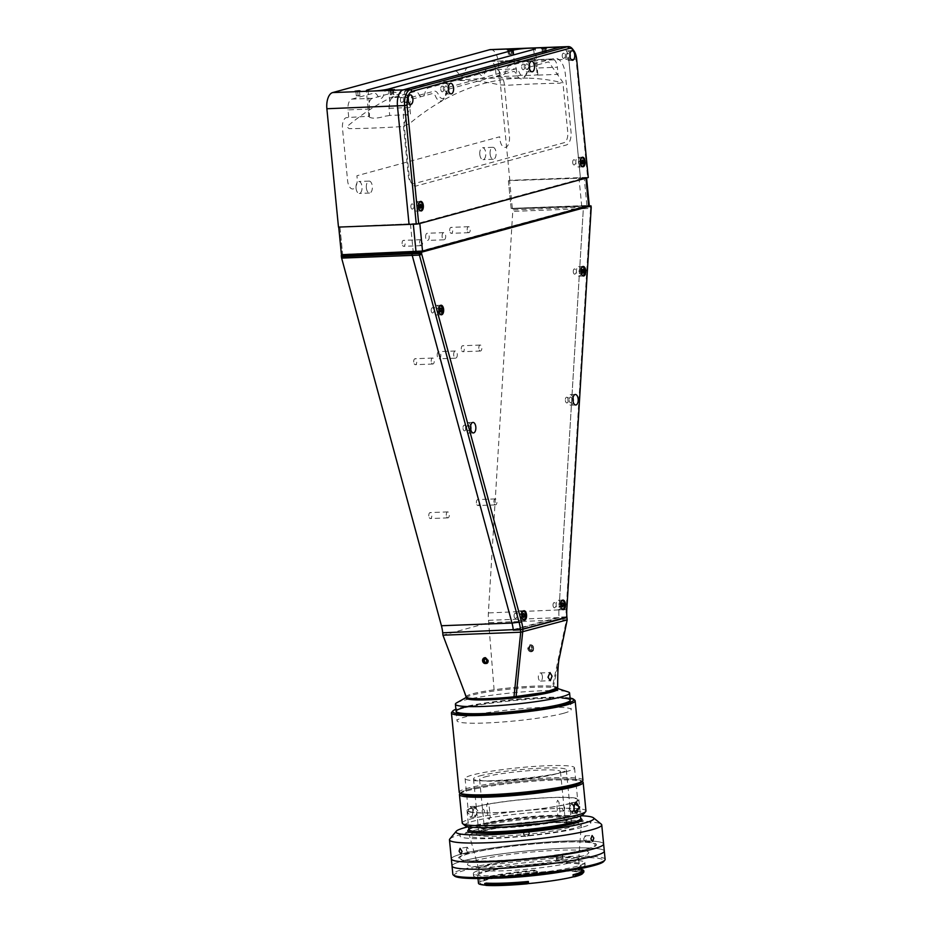 <?xml version="1.0" encoding="UTF-8"?>
<svg xmlns="http://www.w3.org/2000/svg" width="932" height="932" viewBox="0 0 932 932"><rect width="100%" height="100%" fill="white"/><g stroke="black" fill="none" stroke-linecap="round" stroke-linejoin="round"><path stroke-width="0.7" stroke-dasharray="4.66 3.5" d="M529.201 78.195A601.373 304.31 87.8 0 1 561.705 82.61A587.323 145.602 -97.1 0 0 559.631 83.263A162.564 16.357 -5.6 0 0 535.294 83.88A162.564 16.357 -5.6 0 0 506.857 85.325A592.018 524.005 95.5 0 0 499.074 84.789A601.373 304.31 -92.2 0 0 446.102 81.387A601.373 304.31 -92.2 0 0 346.809 126.764A587.323 145.602 82.9 0 1 349.127 128.663A162.564 16.357 -5.6 0 0 373.476 128.045A162.564 16.357 -5.6 0 0 401.913 126.601A592.018 524.005 -84.5 0 1 409.358 123.781A601.373 304.31 87.8 0 1 529.201 78.195A602.433 602.433 0 0 0 446.102 81.387M558.979 802.301L557.616 800.25L556.602 802.941L557.755 814.778L559.247 816.816L560.144 814.125L558.979 802.301M489.533 823.061A40.635 4.089 174.4 0 1 534.84 816.747A40.635 4.089 174.4 0 1 565.013 817.748A40.635 4.089 174.4 0 1 559.596 820.37A40.635 4.089 174.4 0 1 514.289 826.684A40.635 4.089 174.4 0 1 484.116 825.682A40.635 4.089 174.4 0 1 489.533 823.061M490.209 816.816L489.183 819.508L487.832 817.469L486.667 805.632L487.564 802.941L489.044 804.98L490.209 816.816M485.013 776.904A40.635 4.089 174.4 0 1 530.32 770.589A40.635 4.089 174.4 0 1 560.482 771.591A40.635 4.089 174.4 0 1 555.064 774.212A40.635 4.089 174.4 0 1 509.757 780.527A40.635 4.089 174.4 0 1 479.596 779.525A40.635 4.089 174.4 0 1 485.013 776.904M563.709 820.218A45.423 4.567 174.4 0 1 501.952 827.884A45.423 4.567 174.4 0 1 485.421 823.212A45.423 4.567 174.4 0 1 547.166 815.547A45.423 4.567 174.4 0 1 563.709 820.218M456.715 702.798A57.376 5.778 174.4 0 1 463.041 700.526A57.376 5.778 174.4 0 1 471.802 698.499A57.376 5.778 174.4 0 1 552.396 690.6A57.376 5.778 174.4 0 1 568.019 691.882M563.569 713.295A57.376 5.778 174.4 0 1 499.61 722.218A57.376 5.778 174.4 0 1 457.018 720.797A57.376 5.778 174.4 0 1 464.672 717.092A57.376 5.778 174.4 0 1 528.63 708.18A57.376 5.778 174.4 0 1 571.223 709.59A57.376 5.778 174.4 0 1 563.569 713.295M466.198 698.033A46.017 4.637 174.4 0 1 466.513 697.404A46.017 4.637 174.4 0 1 467.258 696.891A46.017 4.637 174.4 0 1 472.338 695.074A46.017 4.637 174.4 0 1 518.565 688.305A46.017 4.637 174.4 0 1 556.532 688.142A46.017 4.637 174.4 0 1 557.359 688.503A46.017 4.637 174.4 0 1 557.802 689.051M466.093 696.938A46.017 4.637 174.4 0 1 466.082 696.856A46.017 4.637 174.4 0 1 472.221 693.886A46.017 4.637 174.4 0 1 523.516 686.733A46.017 4.637 174.4 0 1 557.686 687.874A46.017 4.637 174.4 0 1 557.686 687.898L557.686 687.886M542.389 676.457A4.066 2.062 87.8 0 0 540.211 672.951A4.066 2.062 87.8 0 0 538.346 677.564A4.066 2.062 87.8 0 0 540.525 681.071A4.066 2.062 87.8 0 0 542.389 676.457M428.813 515.978A2.994 1.515 -92.2 0 1 430.188 512.577A2.994 1.515 -92.2 0 1 431.784 515.163A2.994 1.515 -92.2 0 1 430.409 518.553A2.994 1.515 -92.2 0 1 428.813 515.978M446.323 515.303A2.994 1.515 -92.2 0 1 447.698 511.913A2.994 1.515 -92.2 0 1 449.294 514.487A2.994 1.515 -92.2 0 1 447.931 517.877A2.994 1.515 -92.2 0 1 446.323 515.303M476.403 502.977A2.994 1.515 -92.2 0 1 477.778 499.587A2.994 1.515 -92.2 0 1 479.386 502.173A2.994 1.515 -92.2 0 1 478.011 505.563A2.994 1.515 -92.2 0 1 476.403 502.977M493.925 502.313A2.994 1.515 -92.2 0 1 495.288 498.923A2.994 1.515 -92.2 0 1 496.896 501.498A2.994 1.515 -92.2 0 1 495.521 504.888A2.994 1.515 -92.2 0 1 493.925 502.313M479.805 154.491A5.976 3.029 -92.2 0 1 482.555 147.71A5.976 3.029 -92.2 0 1 485.758 152.871A5.976 3.029 -92.2 0 1 483.009 159.652A5.976 3.029 -92.2 0 1 479.805 154.491M490.104 154.095A5.976 3.029 -92.2 0 1 492.853 147.314A5.976 3.029 -92.2 0 1 496.057 152.475A5.976 3.029 -92.2 0 1 493.308 159.255A5.976 3.029 -92.2 0 1 490.104 154.095M356.059 188.276A5.976 3.029 -92.2 0 1 358.797 181.484A5.976 3.029 -92.2 0 1 362 186.645A5.976 3.029 -92.2 0 1 359.263 193.437A5.976 3.029 -92.2 0 1 356.059 188.276M366.358 187.88A5.976 3.029 -92.2 0 1 369.107 181.088A5.976 3.029 -92.2 0 1 372.311 186.249A5.976 3.029 -92.2 0 1 369.561 193.04A5.976 3.029 -92.2 0 1 366.358 187.88M437.225 355.698A3.588 1.817 -92.2 0 1 438.867 351.62A3.588 1.817 -92.2 0 1 440.789 354.719A3.588 1.817 -92.2 0 1 439.147 358.797A3.588 1.817 -92.2 0 1 437.225 355.698M453.709 355.057A3.588 1.817 -92.2 0 1 455.352 350.991A3.588 1.817 -92.2 0 1 457.274 354.09A3.588 1.817 -92.2 0 1 455.632 358.156A3.588 1.817 -92.2 0 1 453.709 355.057M425.621 237.334A3.588 1.817 -92.2 0 1 427.264 233.268A3.588 1.817 -92.2 0 1 429.186 236.367A3.588 1.817 -92.2 0 1 427.543 240.433A3.588 1.817 -92.2 0 1 425.621 237.334M442.106 236.705A3.588 1.817 -92.2 0 1 443.748 232.639A3.588 1.817 -92.2 0 1 445.671 235.726A3.588 1.817 -92.2 0 1 444.028 239.804A3.588 1.817 -92.2 0 1 442.106 236.705M413.726 362.105A2.994 1.515 -92.2 0 1 415.101 358.715A2.994 1.515 -92.2 0 1 416.697 361.301A2.994 1.515 -92.2 0 1 415.322 364.692A2.994 1.515 -92.2 0 1 413.726 362.105M431.236 361.441A2.994 1.515 -92.2 0 1 432.611 358.051A2.994 1.515 -92.2 0 1 434.207 360.626A2.994 1.515 -92.2 0 1 432.844 364.016A2.994 1.515 -92.2 0 1 431.236 361.441M402.123 243.753A2.994 1.515 -92.2 0 1 403.498 240.363A2.994 1.515 -92.2 0 1 405.094 242.937A2.994 1.515 -92.2 0 1 403.719 246.328A2.994 1.515 -92.2 0 1 402.123 243.753M419.633 243.077A2.994 1.515 -92.2 0 1 421.008 239.687A2.994 1.515 -92.2 0 1 422.604 242.273A2.994 1.515 -92.2 0 1 421.241 245.664A2.994 1.515 -92.2 0 1 419.633 243.077M449.713 230.763A2.994 1.515 -92.2 0 1 451.088 227.373A2.994 1.515 -92.2 0 1 452.684 229.948A2.994 1.515 -92.2 0 1 451.321 233.338A2.994 1.515 -92.2 0 1 449.713 230.763M467.223 230.088A2.994 1.515 -92.2 0 1 468.598 226.697A2.994 1.515 -92.2 0 1 470.206 229.272A2.994 1.515 -92.2 0 1 468.831 232.674A2.994 1.515 -92.2 0 1 467.223 230.088M461.317 349.116A2.994 1.515 -92.2 0 1 462.691 345.725A2.994 1.515 -92.2 0 1 464.299 348.312A2.994 1.515 -92.2 0 1 462.924 351.702A2.994 1.515 -92.2 0 1 461.317 349.116M478.838 348.452A2.994 1.515 -92.2 0 1 480.201 345.05A2.994 1.515 -92.2 0 1 481.809 347.636A2.994 1.515 -92.2 0 1 480.434 351.026A2.994 1.515 -92.2 0 1 478.838 348.452M515.303 629.566L559.095 617.613A23.906 12.093 -92.2 0 1 558.955 610.227L583.327 208.686A4.776 2.423 87.8 0 0 583.316 207.417A4.776 2.423 87.8 0 1 583.327 208.686L512.751 211.389L488.38 612.93A23.906 12.093 87.8 0 0 488.519 620.328L494.088 689.797C513.299 686.931 544.172 685.067 552.56 686.278L566.539 619.71L488.752 622.692L442.945 635.193M588.208 205.832L583.187 206.019L583.292 207.172L583.187 206.019L512.612 208.733L512.728 209.921A4.776 2.423 -92.2 0 1 512.751 211.389M586.496 206.298L512.612 208.733M338.479 227.093L417.454 223.517L584.154 178.024L508.394 180.715L511.19 209.118M581.754 206.415L578.97 178.012L580.391 177.616L509.827 180.33L585.913 178.024L419.808 223.365L338.724 227.035L339.912 226.709L342.65 254.681M490.535 49.582A14.341 7.258 -92.2 0 1 498.224 61.966L509.827 180.33M572.679 49.163A14.341 7.258 -92.2 0 1 575.999 58.984L587.603 177.336L580.391 177.616L568.788 59.264A14.341 7.258 87.8 0 0 561.099 46.88A14.341 7.258 87.8 0 1 568.788 59.264L498.224 61.966M495.544 69.62L496.243 76.715L498.62 76.063A9.565 4.835 87.8 0 1 504.305 84.241L509.443 136.55A9.565 4.835 87.8 0 1 505.61 147.314A9.565 4.835 87.8 0 1 499.913 139.148L499.692 136.783L356.898 175.752L357.131 178.129A9.565 4.835 -92.2 0 1 353.298 188.893A9.565 4.835 -92.2 0 1 347.613 180.726L342.487 128.406A9.565 4.835 87.8 0 1 346.32 117.642L369.503 116.197L369.177 102.508A9.565 4.835 -92.2 0 1 372.439 98.326L394.154 92.408A9.565 4.835 -92.2 0 1 398.465 95.39A7.176 3.635 87.8 0 0 404.313 93.794A9.565 4.835 -92.2 0 1 407.832 88.668L475.064 70.319A9.565 4.835 -92.2 0 1 479.374 73.313A7.176 3.635 -92.2 0 0 485.234 71.706A9.565 4.835 -92.2 0 1 488.741 66.58L510.456 60.65A9.565 4.835 -92.2 0 1 511.027 60.568A9.565 4.835 -92.2 0 1 514.347 62.887L516.351 68.817L495.544 69.62A9.565 4.835 87.8 0 0 490.418 61.361A9.565 4.835 87.8 0 0 489.859 61.442L510.456 60.65M348.696 116.989L347.997 109.894L368.816 109.091M536.541 68.048L537.24 75.142L558.058 74.35L557.359 67.244L536.541 68.048L534.945 62.094A9.565 4.835 87.8 0 0 531.624 59.776A9.565 4.835 87.8 0 0 531.065 59.869L551.674 59.077A9.565 4.835 -92.2 0 1 552.233 58.984A9.565 4.835 -92.2 0 1 557.359 67.244M393.036 97.545A9.565 4.835 87.8 0 0 389.786 101.716L388.993 108.322L389.692 115.417L410.511 114.624L409.812 107.518A9.565 4.835 -92.2 0 1 413.645 96.753L393.036 97.545L414.763 91.616A9.565 4.835 87.8 0 1 419.062 94.598A7.176 3.635 -92.2 0 0 424.922 93.002A9.565 4.835 87.8 0 1 428.429 87.876L495.673 69.527A9.565 4.835 87.8 0 1 499.971 72.521A7.176 3.635 87.8 0 0 505.831 70.914A9.565 4.835 87.8 0 1 509.338 65.799L531.065 59.869M389.692 115.417A11.953 1.2 174.4 0 1 385.464 116.139C376.971 118.609 371.484 118.818 368.979 116.768A11.953 1.2 174.4 0 1 368.897 116.651A11.953 1.2 174.4 0 1 369.503 116.197M372.439 98.326L351.83 99.118A9.565 4.835 87.8 0 0 347.997 109.894M351.83 99.118L373.546 93.188A9.565 4.835 87.8 0 1 377.856 96.182A7.176 3.635 87.8 0 0 383.716 94.586A9.565 4.835 87.8 0 1 387.223 89.46L454.467 71.112A9.565 4.835 87.8 0 1 458.765 74.094A7.176 3.635 87.8 0 0 464.625 72.498A9.565 4.835 87.8 0 1 468.132 67.372L489.859 61.442M496.243 76.715L517.05 75.923L516.351 68.817M537.24 75.142A11.953 1.2 -5.6 0 0 537.857 74.688A11.953 1.2 -5.6 0 0 537.764 74.56C535.539 75.329 530.052 75.539 521.291 75.201A11.953 1.2 -5.6 0 0 517.05 75.923M488.519 620.328L565.782 617.357M566.307 617.345L567.192 619.897M487.844 660.637C485.782 656.885 484.092 656.943 482.811 660.811C484.838 664.574 486.516 664.516 487.844 660.637M466.431 697.346C465.091 695.237 474.306 692.721 494.088 689.797M528.374 648.369C529.772 644.466 531.52 644.396 533.64 648.136C532.277 652.027 530.529 652.109 528.374 648.369M552.56 686.278L553.48 686.383L559.456 657.409M553.48 686.383L557.686 687.909M573.005 397.894A5.254 2.656 87.8 0 0 570.407 394.679A5.254 2.656 87.8 0 0 567.984 400.643A5.254 2.656 87.8 0 0 570.803 405.187A5.254 2.656 87.8 0 0 573.157 401.774M470.648 425.842A5.254 2.656 87.8 0 0 468.05 422.615A5.254 2.656 87.8 0 0 465.627 428.58A5.254 2.656 87.8 0 0 468.447 433.124A5.254 2.656 87.8 0 0 470.788 429.71M522.013 615.015A4.776 2.423 87.8 0 0 519.45 610.891A4.776 2.423 87.8 0 0 517.26 616.32A4.776 2.423 87.8 0 0 519.823 620.444A4.776 2.423 87.8 0 0 522.013 615.015M439.1 309.541A4.776 2.423 87.8 0 0 436.537 305.405A4.776 2.423 87.8 0 0 434.335 310.834A4.776 2.423 87.8 0 0 436.898 314.958A4.776 2.423 87.8 0 0 439.1 309.541M581.195 270.746A4.776 2.423 87.8 0 0 578.632 266.622A4.776 2.423 87.8 0 0 576.442 272.051A4.776 2.423 87.8 0 0 579.005 276.175A4.776 2.423 87.8 0 0 581.195 270.746M560.947 604.39A4.776 2.423 87.8 0 0 558.385 600.266A4.776 2.423 87.8 0 0 556.183 605.695A4.776 2.423 87.8 0 0 558.746 609.819A4.776 2.423 87.8 0 0 560.947 604.39M570 53.916A4.776 2.423 87.8 0 0 567.611 50.887A4.776 2.423 87.8 0 0 565.409 56.316A4.776 2.423 87.8 0 0 567.972 60.44A4.776 2.423 87.8 0 0 570.128 57.236M408.169 98.081A4.776 2.423 87.8 0 0 405.781 95.052A4.776 2.423 87.8 0 0 403.591 100.481A4.776 2.423 87.8 0 0 406.154 104.617A4.776 2.423 87.8 0 0 408.298 101.413M448.409 86.781A5.254 2.656 87.8 0 0 445.811 83.554A5.254 2.656 87.8 0 0 443.399 89.519A5.254 2.656 87.8 0 0 446.218 94.062A5.254 2.656 87.8 0 0 448.56 90.649M529.318 64.692A5.254 2.656 87.8 0 0 526.72 61.465A5.254 2.656 87.8 0 0 524.308 67.442A5.254 2.656 87.8 0 0 527.128 71.974A5.254 2.656 87.8 0 0 529.469 68.56M580.613 161.539A4.776 2.423 87.8 0 0 578.05 157.403A4.776 2.423 87.8 0 0 575.86 162.832A4.776 2.423 87.8 0 0 578.423 166.968A4.776 2.423 87.8 0 0 580.613 161.539M418.794 205.704A4.776 2.423 87.8 0 0 416.231 201.58A4.776 2.423 87.8 0 0 414.029 207.009A4.776 2.423 87.8 0 0 416.592 211.133A4.776 2.423 87.8 0 0 418.794 205.704M587.603 177.336L588.267 177.523M525.497 67.116A2.866 1.456 87.8 0 0 527.197 69.562A2.866 1.456 87.8 0 0 528.351 66.335A2.866 1.456 87.8 0 0 526.65 63.877A2.866 1.456 87.8 0 0 525.497 67.116M444.587 89.204A2.866 1.456 87.8 0 0 446.288 91.651A2.866 1.456 87.8 0 0 447.442 88.424A2.866 1.456 87.8 0 0 445.729 85.965A2.866 1.456 87.8 0 0 444.587 89.204M404.663 100.19A2.633 1.328 87.8 0 0 406.224 102.438A2.633 1.328 87.8 0 0 407.272 99.479A2.633 1.328 87.8 0 0 405.711 97.231A2.633 1.328 87.8 0 0 404.663 100.19M566.481 56.025A2.633 1.328 87.8 0 0 568.042 58.273A2.633 1.328 87.8 0 0 569.102 55.303A2.633 1.328 87.8 0 0 567.541 53.066A2.633 1.328 87.8 0 0 566.481 56.025M578.97 178.012L580.391 177.616L568.788 59.264L576.652 59.17M411.257 97.394L433.951 91.208A9.565 4.835 -92.2 0 1 438.541 94.819A9.565 4.835 87.8 0 0 446.789 92.559A9.565 4.835 -92.2 0 1 450.447 86.699L514.872 69.119A9.565 4.835 -92.2 0 1 519.45 72.731A9.565 4.835 87.8 0 0 527.698 70.483A9.565 4.835 -92.2 0 1 531.357 64.623L554.051 58.425A19.129 9.681 -92.2 0 1 565.421 74.758L570.99 131.575A11.953 6.046 -92.2 0 1 566.202 145.031L416.278 185.957A11.953 6.046 -92.2 0 1 409.171 175.74L403.603 118.935A19.129 9.681 -92.2 0 1 411.257 97.394M562.264 56.188A2.633 1.328 87.8 0 0 563.825 58.425A2.633 1.328 87.8 0 0 564.874 55.466A2.633 1.328 87.8 0 0 563.312 53.217A2.633 1.328 87.8 0 0 562.264 56.188M400.434 100.353A2.633 1.328 87.8 0 0 401.995 102.602A2.633 1.328 87.8 0 0 403.055 99.642A2.633 1.328 87.8 0 0 401.482 97.394A2.633 1.328 87.8 0 0 400.434 100.353M565.363 400.469A2.866 1.456 87.8 0 0 567.075 402.915A2.866 1.456 87.8 0 0 568.217 399.688A2.866 1.456 87.8 0 0 566.516 397.23A2.866 1.456 87.8 0 0 565.363 400.469M440.766 89.344A2.866 1.456 87.8 0 0 442.479 91.79A2.866 1.456 87.8 0 0 443.632 88.563A2.866 1.456 87.8 0 0 441.919 86.117A2.866 1.456 87.8 0 0 440.766 89.344M521.687 67.255A2.866 1.456 87.8 0 0 523.388 69.714A2.866 1.456 87.8 0 0 524.541 66.475A2.866 1.456 87.8 0 0 522.829 64.028A2.866 1.456 87.8 0 0 521.687 67.255M463.006 428.405A2.866 1.456 87.8 0 0 464.719 430.852A2.866 1.456 87.8 0 0 465.86 427.625A2.866 1.456 87.8 0 0 464.159 425.178A2.866 1.456 87.8 0 0 463.006 428.405M514.103 616.192A2.633 1.328 87.8 0 0 515.664 618.429A2.633 1.328 87.8 0 0 516.724 615.469A2.633 1.328 87.8 0 0 515.163 613.221A2.633 1.328 87.8 0 0 514.103 616.192M431.19 310.705A2.633 1.328 87.8 0 0 432.751 312.954A2.633 1.328 87.8 0 0 433.799 309.995A2.633 1.328 87.8 0 0 432.238 307.746A2.633 1.328 87.8 0 0 431.19 310.705M572.702 162.704A2.633 1.328 87.8 0 0 574.263 164.952A2.633 1.328 87.8 0 0 575.324 161.993A2.633 1.328 87.8 0 0 573.763 159.745A2.633 1.328 87.8 0 0 572.702 162.704M410.884 206.881A2.633 1.328 87.8 0 0 412.445 209.118A2.633 1.328 87.8 0 0 413.493 206.158A2.633 1.328 87.8 0 0 411.932 203.91A2.633 1.328 87.8 0 0 410.884 206.881M573.285 271.923A2.633 1.328 87.8 0 0 574.846 274.159A2.633 1.328 87.8 0 0 575.906 271.2A2.633 1.328 87.8 0 0 574.333 268.952A2.633 1.328 87.8 0 0 573.285 271.923M553.037 605.567A2.633 1.328 87.8 0 0 554.598 607.804A2.633 1.328 87.8 0 0 555.647 604.845A2.633 1.328 87.8 0 0 554.086 602.596A2.633 1.328 87.8 0 0 553.037 605.567M513.229 629.648L559.049 617.147A23.906 12.093 -92.2 0 1 558.955 610.227L583.327 208.686L590.538 208.407L566.167 609.947A23.906 12.093 87.8 0 0 566.26 616.868L566.912 617.054M410.476 223.995L413.226 251.966M591.168 207.114L590.515 206.927A4.776 2.423 -92.2 0 1 590.538 208.407L591.179 208.034M466.815 428.254A2.866 1.456 87.8 0 0 468.528 430.712A2.866 1.456 87.8 0 0 469.67 427.473A2.866 1.456 87.8 0 0 467.969 425.027A2.866 1.456 87.8 0 0 466.815 428.254M569.172 400.317A2.866 1.456 87.8 0 0 570.885 402.764A2.866 1.456 87.8 0 0 572.027 399.537A2.866 1.456 87.8 0 0 570.326 397.09A2.866 1.456 87.8 0 0 569.172 400.317M590.399 205.751L590.515 206.927L584.201 207.172M566.26 616.868L559.049 617.147M341.438 254.727L342.627 254.401L339.912 226.709M508.394 180.715L511.12 208.407L589.269 205.413M512.309 208.092L509.594 180.389M511.12 208.407L586.577 205.797L420.46 251.139L342.627 254.401M466.303 850.042L467.27 847.223L469.274 850.287L468.19 853.13L466.303 850.042M449.783 839.021A76.506 7.701 174.4 0 1 459.674 834.897A76.506 7.701 174.4 0 1 541.201 823.282A76.506 7.701 174.4 0 1 601.28 824.168M451.344 858.908A76.506 7.701 174.4 0 1 461.55 853.98A76.506 7.701 174.4 0 1 546.828 842.085A76.506 7.701 174.4 0 1 603.61 843.984A76.506 7.701 -5.6 0 0 546.828 842.085A76.506 7.701 -5.6 0 0 461.55 853.98A76.506 7.701 -5.6 0 0 451.344 858.908M523.493 833.592C525.1 829.573 527.081 829.387 529.434 833.01C527.827 837.018 525.846 837.204 523.493 833.592L523.493 834.431C525.846 838.054 527.827 837.868 529.434 833.86C527.081 830.226 525.1 830.424 523.493 834.431M583.63 839.184L585.063 835.794L586.612 838.369L585.296 841.759L583.63 839.184M468.889 829.562A56.176 5.65 174.4 0 1 469.111 828.967A56.176 5.65 174.4 0 1 476.38 825.938A56.176 5.65 174.4 0 1 536.25 817.411A56.176 5.65 174.4 0 1 580.368 818.063A56.176 5.65 174.4 0 1 580.706 818.599M468.05 830.249A57.376 5.778 174.4 0 1 475.46 827.162A57.376 5.778 174.4 0 1 536.611 818.447A57.376 5.778 174.4 0 1 581.661 819.112M571.363 803.291A56.176 5.65 174.4 0 1 508.732 812.017A56.176 5.65 174.4 0 1 467.025 810.63A56.176 5.65 174.4 0 1 474.516 807.007A56.176 5.65 174.4 0 1 537.147 798.27A56.176 5.65 174.4 0 1 578.854 799.668A56.176 5.65 174.4 0 1 571.363 803.291M474.586 807.718C472.384 811.108 472.64 813.787 475.378 815.756C477.86 812.366 477.603 809.675 474.586 807.718M572.213 812.04C569.207 810.083 568.939 807.403 571.433 804.001C574.159 805.97 574.427 808.65 572.213 812.04M587.23 849.157A69.329 6.978 174.4 0 1 492.97 860.865A69.329 6.978 174.4 0 1 467.724 853.735A69.329 6.978 174.4 0 1 561.984 842.027A69.329 6.978 174.4 0 1 587.23 849.157M468.155 826.789A69.329 6.978 174.4 0 1 580.881 815.733M529.434 833.01L529.434 833.86M563.813 810.7C565.142 808.708 564.978 807.135 563.347 805.97C561.914 807.974 562.066 809.547 563.813 810.7M484.92 828.699A46.612 4.695 174.4 0 1 534.595 821.628A46.612 4.695 174.4 0 1 571.211 822.164A46.612 4.695 174.4 0 1 571.491 822.607A46.612 4.695 174.4 0 1 565.281 825.612A46.612 4.695 174.4 0 1 513.311 832.859A46.612 4.695 174.4 0 1 478.698 831.705A46.612 4.695 174.4 0 1 478.897 831.216A46.612 4.695 174.4 0 1 484.92 828.699M482.997 809.058C484.745 810.211 484.896 811.795 483.452 813.787C481.821 812.622 481.669 811.05 482.997 809.058M479.747 775.913A46.612 4.695 174.4 0 1 531.706 768.667A46.612 4.695 174.4 0 1 566.318 769.82A46.612 4.695 174.4 0 1 560.097 772.826A46.612 4.695 174.4 0 1 508.126 780.072A46.612 4.695 174.4 0 1 473.526 778.919A46.612 4.695 174.4 0 1 479.747 775.913M483.091 831.146A49.012 4.928 174.4 0 1 535.317 823.702A49.012 4.928 174.4 0 1 573.809 824.272A49.012 4.928 174.4 0 1 567.565 827.907A49.012 4.928 174.4 0 1 510.561 835.678A49.012 4.928 174.4 0 1 476.753 833.791A49.012 4.928 174.4 0 1 483.091 831.146M581.987 827.348A65.741 6.617 174.4 0 1 492.609 838.462A65.741 6.617 174.4 0 1 468.668 831.705A65.741 6.617 174.4 0 1 558.047 820.591A65.741 6.617 174.4 0 1 581.987 827.348M567.192 771.37A54.988 5.534 174.4 0 1 505.901 779.921A54.988 5.534 174.4 0 1 465.08 778.558A54.988 5.534 174.4 0 1 472.419 775.005A54.988 5.534 174.4 0 1 533.71 766.465A54.988 5.534 174.4 0 1 574.531 767.828A54.988 5.534 174.4 0 1 567.192 771.37M570.326 803.326A54.988 5.534 174.4 0 1 509.035 811.877A54.988 5.534 174.4 0 1 468.214 810.514A54.988 5.534 174.4 0 1 475.553 806.961A54.988 5.534 174.4 0 1 536.844 798.421A54.988 5.534 174.4 0 1 577.665 799.784A54.988 5.534 174.4 0 1 570.326 803.326M581.615 782.088A60.964 6.14 -5.6 0 0 539.57 779.735A60.964 6.14 -5.6 0 0 468.656 789.404A60.964 6.14 -5.6 0 0 460.897 793.924M582.943 780.142A62.153 6.256 -5.6 0 0 536.797 778.604A62.153 6.256 -5.6 0 0 467.515 788.262A62.153 6.256 -5.6 0 0 459.22 792.27M574.788 700.247A62.153 6.256 -5.6 0 0 525.974 699.524A62.153 6.256 -5.6 0 0 459.732 708.961A62.153 6.256 -5.6 0 0 451.705 712.316M570.093 698.068A60.964 6.14 -5.6 0 0 518.32 699.082A60.964 6.14 -5.6 0 0 460.653 707.738A60.964 6.14 -5.6 0 0 455.888 709.264M562.066 697.986A57.376 5.778 -5.6 0 0 463.74 707.621M472.978 811.131L471.942 807.776L467.153 812.727L472.151 816.001L473.095 811.178L472.314 815.686L470.392 817.294L467.736 812.646L469.973 806.553L472.128 808.079L473.095 811.178M574.578 803.92L573.716 808.58L574.776 811.819M477.883 811.003L474.784 806.366L472.524 812.459L475.192 817.108L477.883 811.003M459.709 793.982A62.153 6.256 174.4 0 1 552.257 780.131A62.153 6.256 174.4 0 1 582.791 781.913M462.237 823.049A62.153 6.256 174.4 0 1 492.912 814.58A62.153 6.256 174.4 0 1 555.041 808.533A62.153 6.256 174.4 0 1 585.96 810.91M574.182 810.421L572.027 813.391L568.928 808.755L571.619 802.65L573.995 805.632M460.536 793.377A60.964 6.14 174.4 0 1 460.781 792.689A60.964 6.14 174.4 0 1 551.546 779.105A60.964 6.14 174.4 0 1 581.498 780.853A60.964 6.14 174.4 0 1 581.871 781.47M465.219 825.752A59.764 6.011 174.4 0 1 491.781 817.446A59.764 6.011 174.4 0 1 554.074 811.224A59.764 6.011 174.4 0 1 583.56 814.149M532.125 645.655A2.924 2.505 74.7 0 1 530.145 650.792A2.924 2.505 74.7 0 1 532.125 645.655M529.586 651.456A3.588 3.076 -105.3 0 0 532.021 645.154A3.588 3.076 -105.3 0 0 529.586 651.456M532.918 648.124L531.834 646.4L530.949 646.645L532.021 648.369L532.918 648.124L532.219 649.953L530.436 650.035L529.353 648.311L530.052 646.493L531.834 646.4M532.021 648.369L531.322 650.198L532.219 649.953M530.436 650.035L529.539 650.28L528.456 648.556L529.353 648.311M528.456 648.556L530.052 646.493M482.392 659.576A3.588 3.076 74.7 0 1 488.426 661.825A3.588 3.076 74.7 0 1 482.392 659.576M485.572 662.803L486.819 661.44M487.716 661.196L487.215 659.192L486.318 659.437M561.938 600.546A4.427 2.237 87.8 0 0 560.249 604.973A4.427 2.237 87.8 0 0 562.276 609.26M561.961 603.668L559.561 602.946L562.485 602.829M559.561 602.946L558.769 604.216L561.693 604.099M561.891 606.149L558.967 606.266L559.957 607.047L562.881 606.93M559.957 607.047L560.749 605.777L561.856 605.73M563.988 608.316A4.427 2.237 87.8 0 0 563.732 601.361M523.015 611.171A4.427 2.237 87.8 0 0 521.314 615.598A4.427 2.237 87.8 0 0 523.341 619.885M523.038 614.304L520.627 613.571L523.563 613.454M520.627 613.571L519.835 614.84L522.77 614.724M522.968 616.774L520.044 616.891L521.035 617.671L523.959 617.555M521.035 617.671L521.827 616.402L522.922 616.367M525.066 618.941A4.427 2.237 87.8 0 0 524.798 611.986M581.615 157.694A4.427 2.237 87.8 0 0 579.914 162.121A4.427 2.237 87.8 0 0 581.941 166.409M581.521 162.879L580.426 162.925L580.228 160.875L581.638 160.817M581.37 161.248L578.434 161.352L578.644 163.403L581.568 163.298M578.644 163.403L579.634 164.183L582.558 164.079M583.665 165.465A4.427 2.237 87.8 0 0 583.397 158.498M419.784 201.86A4.427 2.237 87.8 0 0 418.095 206.287A4.427 2.237 87.8 0 0 420.122 210.574M419.54 205.413L416.616 205.529L416.814 207.58L419.738 207.463M419.703 207.055L418.596 207.09L418.398 205.04L419.808 204.993M418.596 207.09L417.804 208.36L420.728 208.244M421.835 209.63A4.427 2.237 87.8 0 0 421.567 202.675M582.197 266.901A4.427 2.237 87.8 0 0 580.485 271.061A4.427 2.237 87.8 0 0 582.255 275.511A4.427 2.237 87.8 0 0 582.523 275.616M581.941 271.76L579.017 271.864L579.238 269.872L582.162 269.767M579.238 269.872L583.164 269.243M582.465 272.761L580.787 272.831L581.009 270.839L582.046 270.793M580.787 272.831L579.786 273.344L582.71 273.227M584.248 274.672A4.427 2.237 87.8 0 0 583.98 267.717M440.09 305.696A4.427 2.237 87.8 0 0 439.974 305.743A4.427 2.237 87.8 0 0 438.401 310.24A4.427 2.237 87.8 0 0 440.428 314.41M440.125 311.463L437.201 311.568L436.887 309.564L439.822 309.447M436.887 309.564L437.609 308.131L440.533 308.014M437.201 311.568L441.151 312.034M438.226 312.15L438.937 310.717L440.009 310.682M442.152 313.455A4.427 2.237 87.8 0 0 441.885 306.5M478.477 883.256A51.877 5.219 174.4 0 1 484.395 880.192L484.011 880.076A52.949 5.324 174.4 0 1 484.465 879.948A52.949 5.324 174.4 0 1 536.529 872.259L537.554 872.282A51.877 5.219 174.4 0 1 575.988 871.338L577.467 871.245A52.949 5.324 174.4 0 1 580.986 871.863M536.529 872.259L536.564 870.942A54.149 5.452 -5.6 0 0 483.312 878.806A54.149 5.452 -5.6 0 0 482.858 878.934L483.906 879.971L484.186 878.061A51.877 5.219 174.4 0 1 485.176 877.781A51.877 5.219 174.4 0 1 537.345 870.15L537.554 872.282M573.227 876.569A50.2 5.056 174.4 0 1 527.302 883.536A50.2 5.056 174.4 0 1 480.143 883.093A50.2 5.056 174.4 0 1 486.83 879.855A50.2 5.056 174.4 0 1 542.797 872.049A50.2 5.056 174.4 0 1 580.065 873.296A50.2 5.056 174.4 0 1 575.324 875.963M485.444 865.653A50.2 5.056 174.4 0 1 541.41 857.848A50.2 5.056 174.4 0 1 578.667 859.094A50.2 5.056 174.4 0 1 578.679 859.188A50.2 5.056 174.4 0 1 571.98 862.333A50.2 5.056 174.4 0 1 516.445 870.104A50.2 5.056 174.4 0 1 478.757 868.973A50.2 5.056 174.4 0 1 478.745 868.892A50.2 5.056 174.4 0 1 485.444 865.653M476.974 831.996A56.176 5.65 174.4 0 1 540.071 823.236A56.176 5.65 174.4 0 1 581.3 824.762A56.176 5.65 174.4 0 1 573.809 828.28A56.176 5.65 174.4 0 1 511.656 836.983A56.176 5.65 174.4 0 1 469.495 835.724A56.176 5.65 174.4 0 1 476.974 831.996M574.042 868.671A51.877 5.219 174.4 0 1 516.212 876.732A51.877 5.219 174.4 0 1 477.708 875.451A51.877 5.219 174.4 0 1 484.628 872.096A51.877 5.219 174.4 0 1 542.459 864.034A51.877 5.219 174.4 0 1 580.962 865.315A51.877 5.219 174.4 0 1 574.042 868.671M485.619 883.478L485.805 885.307M581.463 870.395A54.149 5.452 -5.6 0 0 578.423 869.906L577.56 871.129L577.362 869.102L578.329 868.962A54.149 5.452 174.4 0 1 581.37 869.451M578.329 868.962L578.423 869.906M577.421 866.166A56.06 5.639 174.4 0 1 514.93 874.868A56.06 5.639 174.4 0 1 473.316 873.482A56.06 5.639 174.4 0 1 480.784 869.871A56.06 5.639 174.4 0 1 543.286 861.156A56.06 5.639 174.4 0 1 584.9 862.543A56.06 5.639 174.4 0 1 577.421 866.166M492.411 878.212A56.06 5.639 174.4 0 1 473.538 875.859A56.06 5.639 174.4 0 1 481.017 872.236A56.06 5.639 174.4 0 1 543.507 863.521A56.06 5.639 174.4 0 1 585.133 864.908A56.06 5.639 174.4 0 1 577.654 868.531A56.06 5.639 174.4 0 1 567.075 870.896M454.618 876.092A75.306 7.572 174.4 0 1 464.194 870.511A75.306 7.572 174.4 0 1 551.791 858.558A75.306 7.572 174.4 0 1 603.738 861.471M605.124 859.362A76.506 7.701 -5.6 0 0 548.331 857.475A76.506 7.701 -5.6 0 0 463.053 869.358A76.506 7.701 -5.6 0 0 452.847 874.298M452.043 866.014A76.506 7.701 174.4 0 1 462.237 861.075A76.506 7.701 174.4 0 1 547.527 849.192A76.506 7.701 174.4 0 1 604.309 851.079A76.506 7.701 -5.6 0 0 547.527 849.192A76.506 7.701 -5.6 0 0 462.237 861.075A76.506 7.701 -5.6 0 0 452.043 866.014M561.169 854.959L556.066 855.32L562.613 854.493L561.169 854.959L561.635 859.688L556.532 860.05L561.635 859.688M582.174 872.317A52.949 5.324 174.4 0 1 582.582 873.587M577.362 869.102L575.778 869.207A51.877 5.219 174.4 0 1 581.521 871.001M482.858 878.934L482.764 877.979A54.149 5.452 174.4 0 1 536.471 869.987L536.564 870.942M468.761 853.7A68.129 6.862 -5.6 0 0 493.564 860.702A68.129 6.862 -5.6 0 0 586.205 849.192A68.129 6.862 -5.6 0 0 561.39 842.19A68.129 6.862 -5.6 0 0 468.761 853.7M475.635 860.562A60.964 6.14 -5.6 0 0 497.828 866.83A60.964 6.14 -5.6 0 0 580.718 856.531A60.964 6.14 -5.6 0 0 558.513 850.264A60.964 6.14 -5.6 0 0 475.635 860.562M510.853 49.594L511.318 54.336L512.495 54.044L511.61 53.939L511.179 49.524M511.61 53.939L509.559 54.126L509.128 49.757M507.917 49.676L508.383 54.417L509.559 54.126M508.802 49.78L509.268 54.51L508.383 54.417M511.318 54.336L509.268 54.51M512.495 54.044L512.029 49.314M545.43 48.161L545.872 52.635L542.436 53.066L541.97 48.336M542.436 53.066L542.54 48.476M544.533 48.336L544.999 53.077L542.995 53.217M545.966 48.045L546.432 52.786L544.999 53.077M543.88 52.774L543.449 48.417M359.915 95.53L359.484 91.138L359.927 95.728L358.121 95.6L357.69 91.278M358.121 95.6L356.339 95.868L355.908 91.476M355.908 91.487L356.339 95.868M357.69 91.371L358.144 96.008L356.362 96.078M359.927 95.728L358.144 96.008M391.125 90.02L391.591 94.749L393.584 94.505L393.654 89.519M394.12 94.249L392.663 94.249L392.244 89.88M390.24 90.008L390.671 94.493L392.663 94.249M389.681 90.008L390.671 94.493M391.591 94.749L390.135 94.749M393.584 94.505L393.118 89.775M529.527 67.069L548.657 61.85L562.87 82.272L567.739 131.983A9.565 4.835 -92.2 0 1 563.918 142.747L413.983 183.674A9.565 4.835 -92.2 0 1 408.298 175.496L403.428 125.785L413.004 98.874L432.122 93.654A7.176 3.635 -92.2 0 1 435.57 96.357A11.953 6.046 87.8 0 0 445.869 93.549A7.176 3.635 -92.2 0 1 448.618 89.146L513.043 71.566A7.176 3.635 -92.2 0 1 516.479 74.269A11.953 6.046 87.8 0 0 526.79 71.461A7.176 3.635 -92.2 0 1 529.527 67.069M566.807 609.575L488.38 612.93M583.304 207.207L512.728 209.921M389.786 101.716L388.539 89.041M534.945 62.094L533.71 49.419M388.993 108.322L409.812 107.518M369.177 102.508L368.058 91.056M514.347 62.887L513.567 54.918M586.892 205.226L584.178 177.534M561.111 601.909A4.182 2.12 87.8 0 0 561.344 607.967M522.188 612.534A4.182 2.12 87.8 0 0 522.421 618.603M580.787 159.046A4.182 2.12 87.8 0 0 581.02 165.115M418.957 203.223A4.182 2.12 87.8 0 0 419.19 209.292M581.37 268.265A4.182 2.12 87.8 0 0 581.603 274.334M439.263 307.047A4.182 2.12 87.8 0 0 439.496 313.117M484.186 878.061L484.395 880.192M486.178 885.214L485.98 883.21M556.439 855.145L556.893 859.875M562.241 854.667L562.707 859.397M557.499 854.842L557.965 859.584M575.778 869.207L575.988 871.338M560.482 771.591L565.013 817.748M479.596 779.525L484.116 825.682M456.086 711.326L457.018 720.797M467.258 696.891L466.14 697.509M556.532 688.142L557.744 688.538M570.291 700.13L571.223 709.59M540.211 672.951L549.997 672.578M447.698 511.913L430.188 512.577M495.288 498.923L477.778 499.587M492.853 147.314L482.555 147.71M369.107 181.088L358.797 181.484M455.352 350.991L438.867 351.62M443.748 232.639L427.264 233.268M432.611 358.051L415.101 358.715M421.008 239.687L403.498 240.363M468.598 226.697L451.088 227.373M480.201 345.05L462.691 345.725M531.624 59.776L552.233 58.984M368.897 116.651L366.346 90.614M490.418 61.361L511.027 60.568M537.857 74.688L535.306 48.65M480.434 351.026L462.924 351.702M468.831 232.674L451.321 233.338M421.241 245.664L403.719 246.328M432.844 364.016L415.322 364.692M444.028 239.804L427.543 240.433M455.632 358.156L439.147 358.797M369.561 193.04L359.263 193.437M493.308 159.255L483.009 159.652M495.521 504.888L478.011 505.563M447.931 517.877L430.409 518.553M540.525 681.071L550.299 680.698M570.407 394.679L575.347 394.481M468.05 422.615L472.99 422.417M519.45 610.891L523.982 610.716M436.537 305.405L441.069 305.23M578.632 266.622L583.164 266.447M558.385 600.266L562.916 600.091M567.611 50.887L572.143 50.712M405.781 95.052L410.313 94.889M445.811 83.554L450.75 83.367M526.72 61.465L531.671 61.279M578.05 157.403L582.582 157.228M416.231 201.58L420.763 201.405M416.592 211.133L421.124 210.958M578.423 166.968L582.954 166.793M527.128 71.974L532.067 71.787M446.218 94.062L451.158 93.876M406.154 104.617L410.686 104.442M567.972 60.44L572.504 60.265M558.746 609.819L563.278 609.644M579.005 276.175L583.537 276M436.898 314.958L441.43 314.795M519.823 620.444L524.355 620.269M468.447 433.124L473.398 432.937M570.803 405.187L575.755 404.989M467.27 847.223L460.058 848.341M585.063 835.794L592.274 835.515M467.025 810.63L468.621 826.87M578.854 799.668L580.438 815.908M585.296 841.759L592.507 841.491M468.19 853.13L460.979 854.248M566.318 769.82L571.491 822.607M571.211 822.164L573.809 824.272M478.897 831.216L476.753 833.791M473.526 778.919L478.698 831.705M465.08 778.558L468.214 810.514M574.531 767.828L577.665 799.784M474.784 806.366L469.973 806.553M571.619 802.65L576.419 802.464M581.498 780.853L582.185 781.412M460.781 792.689L460.21 793.377M572.027 813.391L576.826 813.217M475.192 817.108L470.392 817.294M578.667 859.094L579.984 872.48M578.679 859.188L581.3 824.762M477.708 875.451L478.011 878.55M473.316 873.482L473.538 875.859M556.066 855.32L556.532 860.05M562.613 854.493L563.079 859.222M584.9 862.543L585.133 864.908M486.178 883.513L486.353 885.26M484.325 877.991L484.535 880.123M580.962 865.315L581.265 868.426M478.757 868.973L469.495 835.724M478.745 868.892L480.143 883.093"/><path stroke-width="1.4" d="M557.744 688.538L568.019 691.882A57.376 5.778 174.4 0 1 569.592 693.024A57.376 5.778 174.4 0 1 561.949 696.728A57.376 5.778 174.4 0 1 497.979 705.641A57.376 5.778 174.4 0 1 455.399 704.219A57.376 5.778 174.4 0 1 456.715 702.798L466.14 697.509M565.782 617.357L566.959 617.532L567.192 619.897L559.456 657.409C558.21 661.673 557.616 671.844 557.686 687.909L544.719 692.418L513.986 696.81C492.527 699.163 467.421 699.454 466.431 697.346L466.105 696.95A46.017 4.637 174.4 0 0 500.659 697.963A46.017 4.637 174.4 0 0 551.546 690.845A46.017 4.637 174.4 0 0 557.686 687.898L557.802 689.051A46.017 4.637 174.4 0 1 551.662 692.022A46.017 4.637 174.4 0 1 500.356 699.175A46.017 4.637 174.4 0 1 466.198 698.033L466.082 696.903M548.004 677.191L549.997 672.578L552.047 676.096L550.299 680.698L548.004 677.191M489.696 49.711A14.341 7.258 -92.2 0 1 490.535 49.582L561.099 46.88A14.341 7.258 87.8 0 0 560.26 47.008L403.195 89.88L560.26 47.008L529.353 48.196A11.953 1.2 -5.6 0 0 513.101 50.212L367.93 89.833A11.953 1.2 -5.6 0 0 366.346 90.614A11.953 1.2 -5.6 0 0 372.287 91.068A11.953 1.2 -5.6 0 0 388.539 89.041L533.71 49.419A11.953 1.2 -5.6 0 0 535.306 48.65A11.953 1.2 -5.6 0 0 529.353 48.196L489.696 49.711L332.619 92.583A14.341 7.258 87.8 0 0 326.876 108.741L338.479 227.093L409.055 224.391L397.451 106.027A14.341 7.258 -92.2 0 1 403.195 89.88A14.341 7.258 87.8 0 0 397.451 106.027L409.055 224.391L416.266 224.111L404.663 105.759A14.341 7.258 -92.2 0 1 410.406 89.6L567.471 46.728A14.341 7.258 -92.2 0 1 568.31 46.6A14.341 7.258 -92.2 0 1 572.679 49.163L573.739 50.573A12.547 6.349 87.8 0 0 569.196 48.441L412.13 91.324A12.547 6.349 87.8 0 0 407.098 105.456L418.701 223.808L588.267 177.523L576.652 59.17A12.547 6.349 87.8 0 0 573.739 50.573M507.404 49.594L512.553 49.396L507.404 49.594M355.092 91.173L360.241 90.975L355.092 91.173M389.087 89.868L394.236 89.67L389.087 89.868M541.399 48.289L546.548 48.091L541.399 48.289M413.226 251.966L411.839 252.793L341.263 255.496L341.38 256.684A4.776 2.423 87.8 0 0 341.636 258.106L441.43 625.745A23.906 12.093 -92.2 0 1 442.712 632.828L442.945 635.193L520.72 632.211L520.499 629.846L513.287 630.125A23.906 12.093 87.8 0 0 512.006 623.042L412.212 255.391A4.776 2.423 -92.2 0 1 411.956 253.982L411.839 252.793L413.26 252.409L341.263 255.496M442.712 632.828L515.303 629.566M566.959 617.532L520.499 629.846M567.192 619.897L520.72 632.211L513.986 696.81M522.934 629.543L516.083 696.588M466.431 697.346L442.945 635.193M578.166 399.024A5.254 2.656 87.8 0 0 575.347 394.481A5.254 2.656 87.8 0 0 572.935 400.457A5.254 2.656 87.8 0 0 575.755 404.989A5.254 2.656 87.8 0 0 578.166 399.024M573.157 401.774A5.254 2.656 87.8 0 0 573.227 399.211A5.254 2.656 87.8 0 0 573.005 397.894M475.809 426.961A5.254 2.656 87.8 0 0 472.99 422.417A5.254 2.656 87.8 0 0 470.578 428.394A5.254 2.656 87.8 0 0 473.398 432.937A5.254 2.656 87.8 0 0 475.809 426.961M470.788 429.71A5.254 2.656 87.8 0 0 470.87 427.159A5.254 2.656 87.8 0 0 470.648 425.842M526.557 614.84A4.776 2.423 87.8 0 0 523.982 610.716A4.776 2.423 87.8 0 0 521.792 616.145A4.776 2.423 87.8 0 0 524.355 620.269A4.776 2.423 87.8 0 0 526.557 614.84M443.632 309.366A4.776 2.423 87.8 0 0 441.069 305.23A4.776 2.423 87.8 0 0 438.867 310.659A4.776 2.423 87.8 0 0 441.43 314.795A4.776 2.423 87.8 0 0 443.632 309.366M585.727 270.571A4.776 2.423 87.8 0 0 583.164 266.447A4.776 2.423 87.8 0 0 580.974 271.876A4.776 2.423 87.8 0 0 583.537 276A4.776 2.423 87.8 0 0 585.727 270.571M565.479 604.216A4.776 2.423 87.8 0 0 562.916 600.091A4.776 2.423 87.8 0 0 560.715 605.52A4.776 2.423 87.8 0 0 563.278 609.644A4.776 2.423 87.8 0 0 565.479 604.216M574.706 54.837A4.776 2.423 87.8 0 0 572.143 50.712A4.776 2.423 87.8 0 0 569.941 56.141A4.776 2.423 87.8 0 0 572.504 60.265A4.776 2.423 87.8 0 0 574.706 54.837M570.128 57.236A4.776 2.423 87.8 0 0 570.174 55.011A4.776 2.423 87.8 0 0 570 53.916M412.876 99.013A4.776 2.423 87.8 0 0 410.313 94.889A4.776 2.423 87.8 0 0 408.123 100.306A4.776 2.423 87.8 0 0 410.686 104.442A4.776 2.423 87.8 0 0 412.876 99.013M408.298 101.413A4.776 2.423 87.8 0 0 408.344 99.188A4.776 2.423 87.8 0 0 408.169 98.081M453.569 87.899A5.254 2.656 87.8 0 0 450.75 83.367A5.254 2.656 87.8 0 0 448.339 89.332A5.254 2.656 87.8 0 0 451.158 93.876A5.254 2.656 87.8 0 0 453.569 87.899M448.56 90.649A5.254 2.656 87.8 0 0 448.63 88.097A5.254 2.656 87.8 0 0 448.409 86.781M534.49 65.823A5.254 2.656 87.8 0 0 531.671 61.279A5.254 2.656 87.8 0 0 529.248 67.244A5.254 2.656 87.8 0 0 532.067 71.787A5.254 2.656 87.8 0 0 534.49 65.823M529.469 68.56A5.254 2.656 87.8 0 0 529.539 66.009A5.254 2.656 87.8 0 0 529.318 64.692M585.145 161.364A4.776 2.423 87.8 0 0 582.582 157.228A4.776 2.423 87.8 0 0 580.391 162.657A4.776 2.423 87.8 0 0 582.954 166.793A4.776 2.423 87.8 0 0 585.145 161.364M423.326 205.529A4.776 2.423 87.8 0 0 420.763 201.405A4.776 2.423 87.8 0 0 418.561 206.834A4.776 2.423 87.8 0 0 421.124 210.958A4.776 2.423 87.8 0 0 423.326 205.529M418.701 223.808L416.266 224.111M568.31 46.6L561.099 46.88A14.341 7.258 87.8 0 0 560.26 47.008L567.471 46.728L569.196 48.441M341.38 256.684L421.602 253.399A2.994 1.515 87.8 0 0 421.765 254.285L521.559 621.935L512.006 623.042A23.906 12.093 -92.2 0 1 513.229 629.648L520.44 629.368A23.906 12.093 87.8 0 0 519.217 622.762L419.423 255.112A4.776 2.423 -92.2 0 1 419.167 253.702L419.05 252.514L411.839 252.793L411.956 253.982A4.776 2.423 87.8 0 0 412.212 255.391L512.006 623.042L441.43 625.745M521.559 621.935A25.7 13.001 -92.2 0 1 522.887 629.065L520.44 629.368M522.887 629.065L566.912 617.054A25.7 13.001 -92.2 0 1 566.807 609.575L591.179 208.034A2.994 1.515 87.8 0 0 591.168 207.114L591.051 205.925L421.485 252.211L421.602 253.399M591.051 205.925L588.208 205.832M586.496 206.298L420.239 251.931L413.26 252.409M419.05 252.514L421.485 252.211M586.577 177.989L589.269 205.413L588.628 205.716L422.522 251.058L341.438 254.727L338.724 227.082M462.051 851.405L460.058 848.341L459.08 851.172L460.979 854.248L462.051 851.405M580.881 815.733A69.329 6.978 174.4 0 1 593.486 817.83L601.28 824.168A76.506 7.701 174.4 0 1 601.746 824.902A76.506 7.701 174.4 0 1 591.54 829.841A76.506 7.701 174.4 0 1 506.262 841.724A76.506 7.701 174.4 0 1 449.469 839.837A76.506 7.701 174.4 0 1 449.783 839.021L456.202 831.297A69.329 6.978 174.4 0 1 465.161 827.558A69.329 6.978 174.4 0 1 468.155 826.789M593.416 848.912A76.506 7.701 174.4 0 1 508.126 860.807A76.506 7.701 174.4 0 1 451.344 858.908A76.506 7.701 -5.6 0 0 508.126 860.807A76.506 7.701 -5.6 0 0 593.416 848.912A76.506 7.701 -5.6 0 0 603.61 843.984A76.506 7.701 174.4 0 1 593.416 848.912M590.853 838.905L592.682 841.456L593.824 838.101L592.1 835.538L590.853 838.905M593.486 817.83A69.329 6.978 174.4 0 1 584.667 822.968A69.329 6.978 174.4 0 1 504.026 833.977A69.329 6.978 174.4 0 1 456.202 831.297M580.438 815.908L580.706 818.599A56.176 5.65 174.4 0 1 573.215 822.222A56.176 5.65 174.4 0 1 510.585 830.96A56.176 5.65 174.4 0 1 468.889 829.562L468.621 826.87M580.683 818.319L581.661 819.112A57.376 5.778 174.4 0 1 574.357 823.364A57.376 5.778 174.4 0 1 507.625 832.474A57.376 5.778 174.4 0 1 468.05 830.249L468.854 829.282M455.888 709.264A60.964 6.14 -5.6 0 0 452.766 711.023L451.705 712.316A62.153 6.256 -5.6 0 0 451.449 712.98L459.22 792.27A62.153 6.256 -5.6 0 0 459.604 792.876L460.897 793.924A60.964 6.14 -5.6 0 0 508.767 794.635A60.964 6.14 -5.6 0 0 573.739 785.373A60.964 6.14 -5.6 0 0 581.615 782.088L582.686 780.806A62.153 6.256 -5.6 0 0 582.943 780.142L575.16 700.841A62.153 6.256 -5.6 0 0 574.788 700.247L573.495 699.186A60.964 6.14 -5.6 0 0 570.093 698.068M459.604 792.876A62.153 6.256 -5.6 0 0 508.418 793.586A62.153 6.256 -5.6 0 0 574.648 784.15A62.153 6.256 -5.6 0 0 582.686 780.806M451.449 712.98A62.153 6.256 -5.6 0 0 497.583 714.518A62.153 6.256 -5.6 0 0 566.877 704.848A62.153 6.256 -5.6 0 0 575.16 700.841M452.766 711.023A60.964 6.14 -5.6 0 0 494.822 713.388A60.964 6.14 -5.6 0 0 565.736 703.707A60.964 6.14 -5.6 0 0 573.495 699.186M463.74 707.621A57.376 5.778 -5.6 0 0 484.628 713.516A57.376 5.778 -5.6 0 0 562.637 703.823A57.376 5.778 -5.6 0 0 562.066 697.986M574.776 811.819L576.826 813.217L579.075 807.112L576.419 802.464L574.578 803.92M573.821 808.627L574.66 803.757L579.646 807.042L574.869 811.982L573.821 808.627M582.185 781.412L582.791 781.913A62.153 6.256 174.4 0 1 583.176 782.507A62.153 6.256 174.4 0 1 552.501 790.977A62.153 6.256 174.4 0 1 490.372 797.023A62.153 6.256 174.4 0 1 459.453 794.635A62.153 6.256 174.4 0 1 459.709 793.982L460.21 793.377M583.176 782.507L585.96 810.91A62.153 6.256 174.4 0 1 585.704 811.574A62.153 6.256 174.4 0 1 493.168 825.426A62.153 6.256 174.4 0 1 462.622 823.643A62.153 6.256 174.4 0 1 462.237 823.049L459.453 794.635M573.995 805.632L574.182 810.421M581.871 781.47A60.964 6.14 174.4 0 1 551.651 789.765A60.964 6.14 174.4 0 1 490.861 795.672A60.964 6.14 174.4 0 1 460.536 793.377M585.704 811.574L583.56 814.149A59.764 6.011 174.4 0 1 494.589 827.465A59.764 6.011 174.4 0 1 465.219 825.752L462.622 823.643M487.529 661.708A2.924 2.505 -105.3 0 0 482.613 659.879A2.924 2.505 -105.3 0 0 487.529 661.708M484.221 659.903L484.722 661.906L483.825 662.151L485.572 662.803L486.819 661.44L486.318 659.437L484.582 658.784L483.335 660.147L485.083 658.971M483.825 662.151L483.335 660.147M563.732 601.361A4.427 2.237 87.8 0 0 562.311 600.476A4.427 2.237 87.8 0 0 562.054 600.511A4.427 2.237 87.8 0 0 561.938 600.546M562.276 609.26A4.427 2.237 87.8 0 0 562.648 609.307A4.427 2.237 87.8 0 0 562.905 609.272M563.476 603.61L562.485 602.829L561.693 604.099L561.891 606.149L562.881 606.93L563.476 603.61L561.961 603.668M561.856 605.73L563.674 605.66M562.998 609.248A4.427 2.237 87.8 0 0 563.988 608.316M524.798 611.986A4.427 2.237 87.8 0 0 523.388 611.101A4.427 2.237 87.8 0 0 523.12 611.136A4.427 2.237 87.8 0 0 523.015 611.171M523.341 619.885A4.427 2.237 87.8 0 0 523.726 619.931A4.427 2.237 87.8 0 0 523.982 619.897M524.553 614.246L523.563 613.454L522.77 614.724L522.968 616.774L523.959 617.555L524.553 614.246L523.038 614.304M522.922 616.367L524.751 616.285M524.075 619.873A4.427 2.237 87.8 0 0 525.066 618.941M583.397 158.498A4.427 2.237 87.8 0 0 581.987 157.613A4.427 2.237 87.8 0 0 581.719 157.659A4.427 2.237 87.8 0 0 581.615 157.694M581.941 166.409A4.427 2.237 87.8 0 0 582.325 166.455A4.427 2.237 87.8 0 0 582.582 166.409A4.427 2.237 87.8 0 0 583.665 165.465M583.35 162.809L583.152 160.758L582.162 159.978L581.568 163.298L582.558 164.079L583.35 162.809L581.521 162.879M581.638 160.817L583.152 160.758M421.567 202.675A4.427 2.237 87.8 0 0 420.157 201.79A4.427 2.237 87.8 0 0 419.901 201.825A4.427 2.237 87.8 0 0 419.784 201.86M420.122 210.574A4.427 2.237 87.8 0 0 420.495 210.62A4.427 2.237 87.8 0 0 420.751 210.585M419.738 207.463L420.332 204.143L421.322 204.935L421.52 206.986L420.728 208.244L419.738 207.463M419.808 204.993L421.322 204.935M419.703 207.055L421.52 206.986M420.845 210.562A4.427 2.237 87.8 0 0 421.835 209.63M583.211 266.995A4.427 2.237 87.8 0 0 582.558 266.832A4.427 2.237 87.8 0 0 582.197 266.901M582.162 269.767L583.164 269.243L583.945 270.723L583.712 272.715L582.71 273.227L582.162 269.767M582.046 270.793L583.945 270.723M582.465 272.761L583.712 272.715M582.523 275.616A4.427 2.237 87.8 0 0 582.896 275.662A4.427 2.237 87.8 0 0 584.248 274.672M583.98 267.717A4.427 2.237 87.8 0 0 583.374 267.088M440.428 314.41A4.427 2.237 87.8 0 0 440.801 314.457A4.427 2.237 87.8 0 0 441.29 314.329M439.822 309.447L440.533 308.014L441.558 308.597L441.151 312.034L440.125 311.463L439.822 309.447M440.009 310.682L441.861 310.601M441.43 314.247A4.427 2.237 87.8 0 0 442.152 313.455M441.885 306.5A4.427 2.237 87.8 0 0 440.463 305.614A4.427 2.237 87.8 0 0 440.09 305.696M575.324 875.963A50.2 5.056 174.4 0 1 573.366 876.534A50.2 5.056 174.4 0 1 573.227 876.569M485.654 885.179A51.877 5.219 174.4 0 1 478.477 883.256L478.011 878.55M581.37 869.451A54.149 5.452 174.4 0 1 583.782 870.779A54.149 5.452 174.4 0 1 576.558 874.274A54.149 5.452 174.4 0 1 575.592 874.531L574.788 876.697L573.262 876.884A51.877 5.219 174.4 0 1 528.561 883.583L527.326 883.711L527.128 881.695L528.351 881.462A51.877 5.219 174.4 0 1 485.968 883.082L485.619 883.478M573.262 876.884L573.052 874.752A51.877 5.219 174.4 0 0 574.601 874.344A51.877 5.219 174.4 0 0 581.521 871.001L581.265 868.426M484.78 884.375A54.149 5.452 -5.6 0 0 527.163 882.755L527.069 881.812A54.149 5.452 174.4 0 1 484.687 883.431L485.898 885.4A52.949 5.324 174.4 0 0 527.337 883.804M575.685 875.474A54.149 5.452 -5.6 0 0 576.652 875.218A54.149 5.452 -5.6 0 0 583.653 872.305A54.149 5.452 -5.6 0 0 583.875 871.723L583.782 870.779M583.618 871.269A54.149 5.452 -5.6 0 0 581.463 870.395M567.075 870.896A56.06 5.639 174.4 0 1 492.411 878.212M604.81 860.178L603.738 861.471A75.306 7.572 174.4 0 1 594.01 865.525A75.306 7.572 174.4 0 1 513.753 876.954A75.306 7.572 174.4 0 1 454.618 876.092L453.313 875.032A76.506 7.701 -5.6 0 0 513.392 875.917A76.506 7.701 -5.6 0 0 594.919 864.302A76.506 7.701 -5.6 0 0 604.81 860.178A76.506 7.701 -5.6 0 0 605.124 859.362L604.309 851.079A76.506 7.701 174.4 0 1 594.103 856.019A76.506 7.701 174.4 0 1 508.825 867.902A76.506 7.701 174.4 0 1 452.043 866.014A76.506 7.701 -5.6 0 0 508.825 867.902A76.506 7.701 -5.6 0 0 594.103 856.019A76.506 7.701 -5.6 0 0 604.309 851.079L601.746 824.902M449.469 839.837L452.847 874.298A76.506 7.701 -5.6 0 0 453.313 875.032M580.986 871.863A52.949 5.324 174.4 0 1 582.174 872.317M583.653 872.305L582.582 873.587A52.949 5.324 174.4 0 1 574.788 876.697M527.163 882.755L527.326 883.711M511.179 49.524L507.917 49.676L511.144 49.21M512.623 49.116L507.334 49.874L512.623 49.116M542.54 48.476L545.966 48.045L542.54 48.476M541.876 48.184L546.07 48.196L541.876 48.184M357.69 91.278L359.449 90.788L355.873 91.138L357.655 90.858M359.111 90.672L356.222 91.464L359.111 90.672M392.197 89.507L389.681 90.008L392.244 89.88M394.492 89.565L388.842 89.961L394.492 89.565M368.058 91.056L367.93 89.833M412.13 91.324L410.406 89.6L332.619 92.583M513.567 54.918L513.101 50.212M407.098 105.456L326.876 108.741M421.765 254.285L419.423 255.112L341.636 258.106M584.201 207.172L583.304 207.207M416.022 251.861L413.319 224.228M422.522 251.058L419.819 223.505M588.628 205.716L585.937 178.163M561.344 607.967A4.182 2.12 87.8 0 0 563.091 609.027A4.182 2.12 87.8 0 0 564.769 604.32A4.182 2.12 87.8 0 0 562.276 600.744A4.182 2.12 87.8 0 0 561.111 601.909M522.421 618.603A4.182 2.12 87.8 0 0 524.168 619.652A4.182 2.12 87.8 0 0 525.846 614.945A4.182 2.12 87.8 0 0 523.353 611.369A4.182 2.12 87.8 0 0 522.188 612.534M581.02 165.115A4.182 2.12 87.8 0 0 582.768 166.164A4.182 2.12 87.8 0 0 584.434 161.457A4.182 2.12 87.8 0 0 581.952 157.881A4.182 2.12 87.8 0 0 580.787 159.046M419.19 209.292A4.182 2.12 87.8 0 0 420.938 210.341A4.182 2.12 87.8 0 0 422.615 205.634A4.182 2.12 87.8 0 0 420.122 202.058A4.182 2.12 87.8 0 0 418.957 203.223M581.603 274.334A4.182 2.12 87.8 0 0 582.488 275.266A4.182 2.12 87.8 0 0 585.005 272.365A4.182 2.12 87.8 0 0 583.397 267.216A4.182 2.12 87.8 0 0 581.37 268.265M439.496 313.117A4.182 2.12 87.8 0 0 441.465 314.084A4.182 2.12 87.8 0 0 442.875 309.028A4.182 2.12 87.8 0 0 440.219 305.964A4.182 2.12 87.8 0 0 439.263 307.047M528.351 881.462L528.561 883.583M455.399 704.219L456.086 711.326M569.592 693.024L570.291 700.13M466.105 696.95L464.311 691.742M562.648 609.307L562.951 609.26C564.71 610.705 565.98 600.161 562.311 600.476M523.726 619.931L524.017 619.885C525.788 621.329 527.046 610.786 523.388 611.101M582.325 166.455L582.617 166.409C584.387 167.842 585.645 157.31 581.987 157.613M420.495 210.62L420.798 210.574C422.557 212.018 423.827 201.475 420.157 201.79M582.558 266.832L583.304 267.006C585.727 270.525 585.599 273.414 582.896 275.662M440.801 314.457L441.36 314.305C443.702 310.624 443.399 307.723 440.463 305.614M579.984 872.48L580.053 873.202"/></g></svg>
